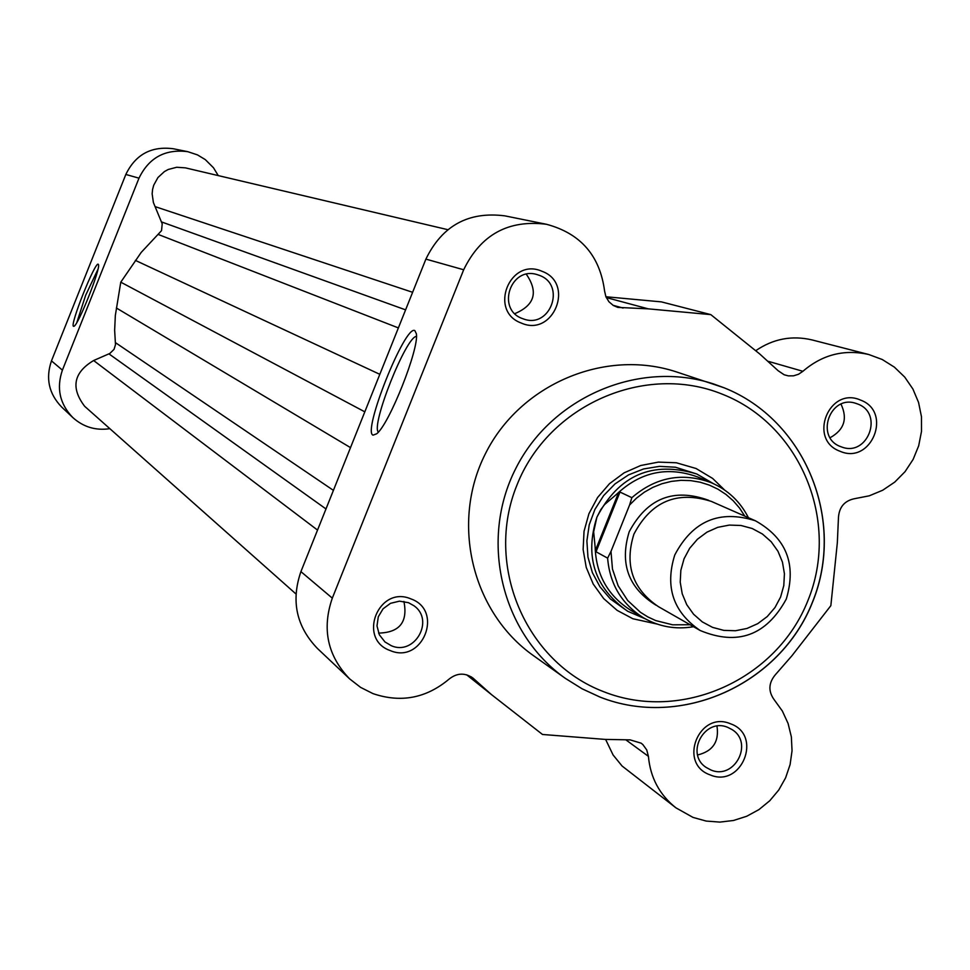 <?xml version="1.0" encoding="UTF-8"?>
<svg xmlns="http://www.w3.org/2000/svg" width="970" height="970" viewBox="0 0 970 970"><rect width="100%" height="100%" fill="white"/><g stroke="black" fill="none" stroke-linecap="round" stroke-linejoin="round"><path stroke-width="1.45" d="M295.935 593.943L84.645 406.284C70.592 387.782 73.587 372.529 93.629 360.525L317.529 530.081M93.629 360.525L109.84 353.456L114.06 349.333L115.491 344.617L114.642 330.261L115.345 315.383L120.777 282.173L141.244 252.358L161.529 230.654L162.208 223.84L153.393 202.524L152.144 193.842L152.581 189.465L153.721 185.209L157.952 177.522L164.391 171.593L168.234 169.483L176.685 167.264L185.403 167.858L447.788 229.672M120.777 282.173L364.817 411.838M155.042 206.598L412.614 292.297M73.502 326.308C69.561 325.35 95.242 260.978 98.261 264.252L98.491 264.616C100.734 268.557 78.558 324.501 74.072 326.223L73.502 326.308M97.97 269.272L85.675 295.207L76.836 322.501M218.262 175.606L213.461 167.737L205.313 159.626L197.444 154.873L187.756 151.672C165.227 148.81 148.968 157.637 138.989 178.165L62.407 370.128C56.248 388.109 59.703 403.92 72.811 417.561C83.396 427.055 95.751 430.765 109.852 428.679M72.811 417.561L61.583 406.963C48.852 393.711 45.481 378.349 51.471 360.876L125.833 174.454C135.521 154.521 151.308 145.936 173.206 148.737L187.756 151.672M710.088 774.872C677.496 763.645 699.006 710.04 730.58 723.814C763.087 735.102 741.626 788.549 710.088 774.872M727.9 727.439C704.62 717.048 684.711 753.86 706.245 767.488L710.84 769.95C734.569 780.45 754.187 742.535 731.804 729.44L727.9 727.439M390.231 650.579C356.899 639.072 378.603 584.825 410.916 598.902C444.175 610.469 422.52 664.559 390.231 650.579M408.515 602.697L399.495 601.157L390.534 603.316L383.077 608.796L378.3 616.762L376.99 625.905L379.331 634.768L384.957 641.946L391.298 645.705C414.639 656.084 434.948 620.206 413.923 605.741L408.515 602.697M521.326 323.071C488.104 311.176 509.856 256.832 542.048 271.309C575.186 283.264 553.482 337.451 521.326 323.071M539.514 275.407L536.822 274.51C510.438 266.326 496.216 309.333 522.26 318.512L523.788 319.057C550.378 328.806 566.189 284.938 539.514 275.407M839.996 451.244C807.525 439.628 829.071 385.914 860.523 400.076C892.921 411.753 871.424 465.309 839.996 451.244M857.722 404.017L855.855 403.362C829.92 394.305 814.727 437.458 840.626 446.612L841.693 447C867.738 457.149 884.058 413.426 857.722 404.017M414.845 330.612L416.372 333.765C419.307 348.545 389.212 424.375 376.675 433.796L373.038 435.154C362.125 431.88 405.157 324.247 414.845 330.612M657.017 624.037L632.876 618.751L617.126 610.36L603.679 598.587L593.203 584.025L586.232 567.377L583.128 549.505L584.037 531.305L588.935 513.688L597.568 497.537L609.5 483.69L624.122 472.839L640.697 465.515L658.387 462.108L676.308 462.763L696.084 468.51L712.635 478.428L724.529 489.959M713.314 483.593L696.812 474.003L675.411 467.213L659.43 466.364L643.559 468.959L628.524 474.9L615.004 483.921L603.631 495.597L594.913 509.42L589.239 524.746L586.886 540.884L587.953 557.095L592.379 572.627L599.969 586.801L610.372 598.963L627.699 611.27L645.232 618.812M802.905 371.292L798.528 374.25L793.533 375.826L788.319 375.875L784.172 374.772L778.158 370.734L759.643 353.904L710.804 314.62L648.263 308.848L617.817 307.405L613.295 305.465L608.905 301.719L605.91 296.747L604.589 291.073C599.945 255.68 580.593 233.43 546.51 224.288C508.389 219.462 480.768 234.619 463.672 269.769L332.31 598.138C321.725 628.887 327.496 655.805 349.624 678.867L360.597 687.378L373.001 693.623C400.937 703.104 426.351 698.23 449.231 678.988C456.991 672.901 464.872 672.574 472.875 677.994L491.499 694.617L542.497 734.472L605.05 739.395L630.1 739.867L641.158 743.178L642.855 744.584L646.735 749.919L648.421 756.357C650.349 777.637 659.515 794.794 675.932 807.84L693.004 817.407L706.184 821.069L719.861 822.099L733.538 820.474L746.73 816.255L758.952 809.598L769.756 800.747L778.752 790.016L785.615 777.807L790.101 764.566L792.041 750.756L791.362 736.897L788.089 723.474L782.341 710.998L774.315 699.904C768.155 691.477 768.47 683.135 775.236 674.877L791.932 655.756L830.853 605.656L837.34 542.679L838.468 517.374C839.28 506.74 844.846 500.471 855.164 498.568L869.314 495.803L882.688 490.238L894.764 482.09L905.046 471.675L913.122 459.416L918.687 445.8L921.5 431.383L921.464 416.724L918.554 402.429L912.915 389.043L904.755 377.124L894.388 367.145L882.239 359.506L868.805 354.523C844.324 348.994 822.366 354.583 802.905 371.292L768.434 361.386M546.51 224.288L504.8 215.849C468.462 211.242 442.162 225.658 425.891 259.111L300.918 571.621C290.842 600.879 296.347 626.511 317.457 648.494L349.624 678.867M605.62 739.431L613.076 754.951L622.085 766.021L675.932 807.84M599.884 697.03L582.036 688.761L565.328 678.345L582.097 688.797L600.03 697.078C681.158 729.21 780.207 684.432 812.545 602.152C846.095 520.344 805.185 419.889 723.947 387.733L676.405 371.898C604.759 348.242 520.017 384.278 485.461 453.62C450.335 522.66 471.844 612.203 533.5 655.671L565.328 678.345C501.441 633.313 479.18 540.448 515.628 468.801C551.481 396.863 639.351 359.458 713.568 383.95L723.911 387.709M710.804 314.62L661.443 301.888L605.91 296.747M868.805 354.523L812.145 339.949C791.944 335.196 773.126 338.797 755.691 350.728M697.612 754.975C712.817 751.265 719.279 741.65 716.988 726.142M378.579 633.095C399.591 632.61 408.03 622.061 403.908 601.436M830.126 437.7C844.191 429.88 847.816 418.7 841.014 404.15M514.84 313.637C534.712 305.198 538.544 292.079 526.346 274.267M416.445 336.408C406.187 336.275 370.795 425.163 378.336 432.099M755.412 520.781L711.313 501.393C676.939 490.505 651.137 501.417 633.919 534.13C624.316 564.77 632.452 588.935 658.339 606.602L700.17 630.5C673.216 612.094 664.753 586.911 674.78 554.949C692.738 520.829 719.619 509.444 755.412 520.781C786.415 538.144 796.697 564.261 786.27 599.096C766.324 635.544 737.624 646.02 700.17 630.5M684.044 558.805L680.843 570.312L680.225 582.182L682.237 593.846L686.76 604.71L693.562 614.216L702.316 621.903L712.574 627.384L723.814 630.379L735.478 630.743L746.973 628.463L757.74 623.661L767.234 616.568L774.981 607.547L780.595 597.047L783.796 585.589L784.427 573.743L782.451 562.103L777.964 551.263L771.198 541.745L762.468 534.034L752.235 528.517L741.007 525.485L729.319 525.085L717.788 527.328L706.985 532.13L697.454 539.223L689.682 548.268L684.044 558.805M708.743 500.338C673.75 487.643 647.245 498.107 629.215 531.73C619.478 563.534 628.39 588.014 655.95 605.171M744.79 516.101L739.516 508.025L733.211 500.762L725.984 494.445L717.958 489.183L709.276 485.073L700.11 482.199L690.628 480.611L680.976 480.332L671.361 481.387L661.94 483.739L652.895 487.352L644.383 492.154L636.575 498.071L629.591 504.994L631.858 497.671L619.975 492.057L618.605 492.578L604.589 504.545L600.733 509.723L596.877 517.24C584.425 556.671 594.695 588.014 627.699 611.27M629.591 504.994L610.991 551.384L612.47 569.063L618.132 585.747L627.651 600.454L640.442 612.3L647.839 616.92L655.744 620.582L672.622 624.813L690.082 624.741M619.975 492.057L596.041 551.772L607.62 558.15L610.991 551.384M618.605 492.578L595.447 550.342L596.041 551.772M696.812 474.003C652.276 460.592 618.957 475.009 596.877 517.24L593.664 531.803L595.447 550.342M595.156 547.274C596.101 574.749 607.935 595.738 630.67 610.239L643.462 617.805C621.758 604.104 609.803 584.207 607.62 558.15M631.858 497.671C655.853 477.01 682.395 472.05 711.459 482.781L697.757 477.01C667.396 466 640.236 471.856 616.289 494.567M108.955 353.88L325.981 508.947M115.442 342.64L333.413 490.359M116.376 307.999L350.509 447.619M135.376 260.384L379.816 374.323M158.559 234.582L398.379 327.908M161.602 221.948L405.593 309.854M138.989 178.165L125.833 174.454M62.407 370.128L51.471 360.876M723.96 387.733C805.003 419.792 846.046 520.126 812.484 602.067C780.11 684.48 680.976 729.161 600.042 697.09M603.631 691.683C681.413 722.614 776.788 679.727 807.949 600.478C840.262 521.678 800.771 425.187 722.832 394.402C645.365 362.453 548.389 404.866 516.925 485.145C484.297 564.952 525.376 661.928 603.631 691.683M613.004 305.283L623.067 308.048M300.918 571.621L332.31 598.138M626.062 739.989L648.421 756.357M425.891 259.111L463.672 269.769M471.262 676.854L474.354 679.315M606.262 297.56L648.263 308.848M693.526 626.705C675.714 629.724 659.03 626.753 643.462 617.805C659.042 626.753 675.726 629.724 693.538 626.717M711.459 482.781C727.912 489.959 740.231 501.599 748.416 517.701C740.243 501.599 727.912 489.959 711.459 482.781M466.667 674.805L491.499 694.617"/></g></svg>

